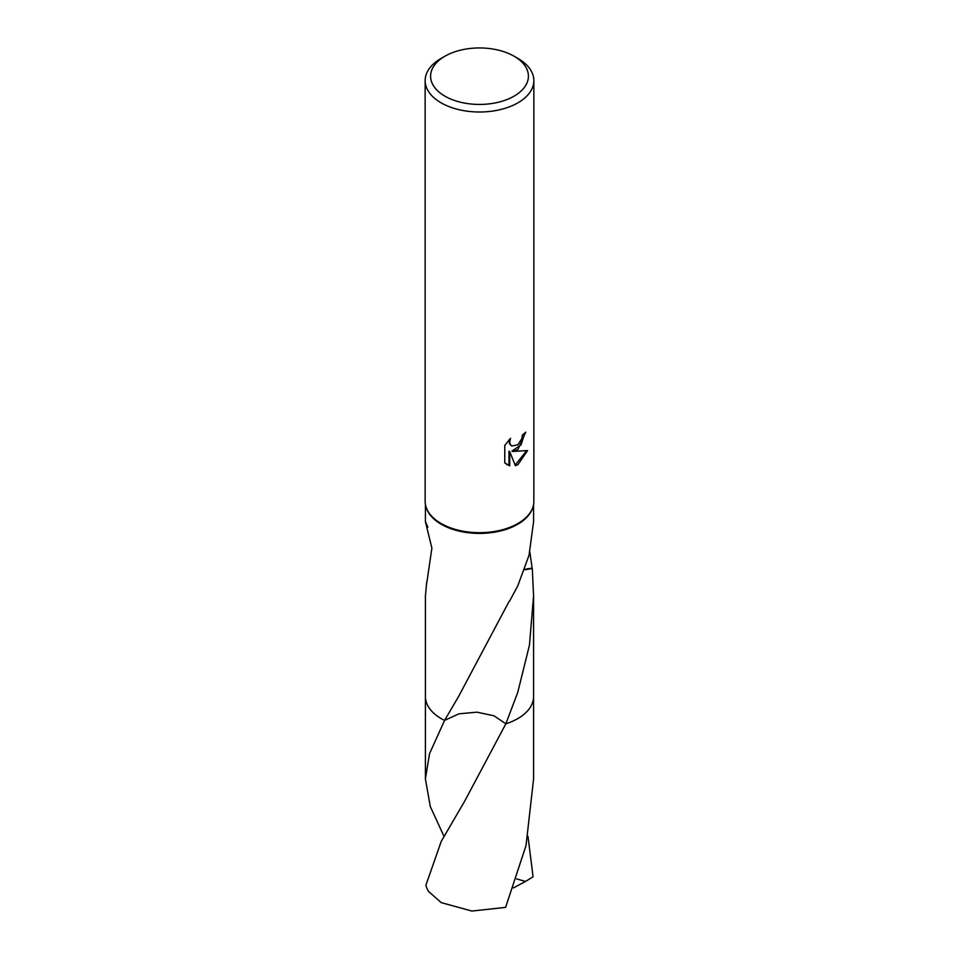 <?xml version="1.0" encoding="UTF-8"?>
<svg xmlns="http://www.w3.org/2000/svg" width="959" height="959" viewBox="0 0 959 959"><rect width="100%" height="100%" fill="white"/><g stroke="black" fill="none" stroke-linecap="round" stroke-linejoin="round"><path stroke-width="1.44" d="M514.084 56.221L517.932 58.439A54.351 31.383 180 0 1 533.851 80.628L533.851 501.305A54.351 31.383 180 0 1 532.988 506.855A54.351 31.383 180 0 1 517.932 523.494A54.351 31.383 180 0 1 463.245 531.238A54.351 31.383 180 0 1 426.012 506.855A54.351 31.383 180 0 1 425.149 501.305L425.149 80.628A54.351 31.383 180 0 1 441.068 58.439L444.916 56.221A48.909 28.243 180 0 1 514.084 56.221A48.909 28.243 180 0 1 514.084 96.164A48.909 28.243 180 0 1 444.916 96.164A48.909 28.243 180 0 1 444.916 56.221L441.068 58.439M532.988 506.855L532.724 507.707A54.076 31.215 180 0 1 517.74 524.261A54.076 31.215 180 0 1 463.317 531.981A54.076 31.215 180 0 1 426.276 507.707L426.012 506.855M517.932 449.531L512.717 451.485L527.618 450.538L517.932 464.624L515.367 465.702L509.744 451.641L509.744 465.834L504.77 462.909L504.77 445.408L510.488 438.323L509.72 441.799L510.272 444.305L511.83 445.959L517.932 444.832L521.852 438.551L522.427 434.918A54.351 31.383 0 0 0 525.736 432.173L517.932 449.531M533.851 80.628A54.351 31.383 180 0 1 517.932 102.817A54.351 31.383 180 0 1 458.702 109.614A54.351 31.383 180 0 1 425.149 80.628M533.576 695.922A54.088 31.227 180 0 1 533.588 696.558A54.076 31.215 180 0 1 517.74 718.627A54.076 31.215 180 0 1 505.861 723.805L494.017 715.81L476.899 712.165L458.882 713.844L444.592 720.389A54.076 31.227 180 0 1 425.424 696.114M533.576 504.434L533.576 521.744L529.02 555.309L517.74 585.937L509.481 601.281A54.076 31.215 0 0 1 509.097 601.425L458.75 696.198L444.592 720.389A54.076 31.215 180 0 1 425.424 696.546A54.088 31.227 180 0 1 425.424 695.922M529.836 551.928L532.149 568.196A54.076 31.215 180 0 1 532.293 568.543L533.576 595.923L529.464 645.083L517.74 692.434L505.861 723.805L464.731 801.065L441.26 841.355L425.916 885.157A54.076 31.215 180 0 0 428.553 891.438L441.26 902.647L471.888 911.05L505.609 907.382L526.023 845.562L533.588 778.924L533.588 696.558A54.088 31.227 180 0 1 505.861 723.817L505.861 723.817A54.076 31.227 180 0 0 517.74 718.627A54.076 31.227 180 0 0 533.576 696.114M427.846 527.102L425.436 521.744L431.886 548.152L426.851 582.437A54.076 31.215 180 0 1 426.707 582.089L425.424 595.923L425.424 696.546A54.088 31.227 180 0 0 441.26 718.639A54.088 31.227 180 0 0 444.58 720.401L429.524 753.702L425.412 778.912L425.412 696.558M524.921 432.917L521.013 444.94L511.95 451.042L512.717 451.485M511.459 445.707L509.493 443.849L509.109 439.737M506.724 464.528L508.953 465.379L508.953 451.186L509.744 451.641M515.139 465.091L526.587 450.79M508.953 465.379L509.744 465.834M532.149 568.196A36.046 20.81 0 0 0 524.741 569.406M524.609 569.778L532.293 568.543M527.977 836.32L533.084 876.802L525.556 881.441L516.589 878.888M443.969 836.32L430.279 806.495L425.412 778.912M525.556 881.429L513.401 887.926M425.424 521.744L425.424 504.434M511.83 445.959L511.051 445.515M533.576 696.546L533.576 595.923"/></g></svg>
